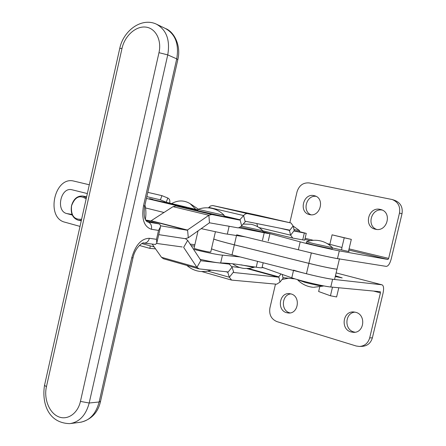 <?xml version="1.0" encoding="UTF-8"?>
<svg xmlns="http://www.w3.org/2000/svg" width="446" height="446" viewBox="0 0 446 446"><rect width="100%" height="100%" fill="white"/><g stroke="black" fill="none" stroke-linecap="round" stroke-linejoin="round"><path stroke-width="0.67" d="M375.46 229.238C387.1 232.388 392.603 212.385 380.851 209.559L380.182 209.391C368.273 206.437 363.273 226.78 375.292 229.199L375.46 229.238M309.585 214.593C320.239 217.492 325.324 198.236 314.536 195.766L314.023 195.643C303.174 192.928 298.486 212.402 309.457 214.559L309.585 214.593M355.718 312.306C366.372 314.753 364.315 333.106 353.466 332.337L351.047 331.958C340.265 329.254 342.812 310.795 353.79 311.977L355.718 312.306M355.055 332.225L353.817 331.947C343.933 329.505 344.948 312.763 355.005 312.133M290.993 293.925C300.899 296.189 298.519 314.073 288.445 313.014L286.594 312.691C276.615 310.204 279.369 292.281 289.521 293.652L290.993 293.925M290.101 312.925L289.632 312.802C280.579 310.589 281.682 294.538 290.92 293.903M348.794 250.028L387.948 259.472L339.306 250.881C332.9 249.793 308.008 244.062 300.197 241.871L262.688 231.669M341.625 249.955L349.073 251.566L348.633 250.708L351.32 239.368L332.08 234.83L329.845 244.308L341.937 247.474L341.625 249.955L332.393 247.959M392.463 199.607L394.805 200.377C400.603 202.796 403 207.267 402.002 213.796L391.237 258.858C389.904 263.681 388.26 266.19 386.297 266.385L337.477 258.63C332.538 257.872 316.666 254.343 305.989 251.622M335.264 276.526L342.193 277.925L335.442 275.773M293.579 270.125C301.262 272.824 326.098 278.65 332.605 279.268L381.904 284.799L336.122 272.902L381.904 284.799M262.137 267.254L291.779 277.813C299.422 280.651 324.242 286.505 330.776 287.001L380.287 291.701L380.427 292.888L369.684 337.895C368.073 343.23 364.638 346.085 359.376 346.464L356.164 345.996L276.894 321.599C271.285 319.18 268.955 314.659 269.902 308.047L275.489 284.108M319.71 286.995L318.645 291.522L330.447 295.776L332.482 287.163M330.447 295.776L336.618 296.952L338.793 287.759M359.933 346.442L362.113 346.364C367.353 345.99 370.777 343.152 372.377 337.845L383.053 293.128C384.006 288.473 383.677 285.708 382.066 284.832M387.948 259.472L388.661 258.396L399.482 213.037C400.491 206.47 398.077 201.971 392.257 199.54L309.334 182.949C303.235 182.425 299.138 185.369 297.047 191.774L289.822 222.71M315.98 196.324C306.363 195.008 301.948 211.231 310.94 214.771M382.183 210.055C371.34 208.042 366.277 225.743 376.619 229.417M332.08 234.83L344.228 237.785L341.937 247.474M329.666 245.228L329.845 244.308M344.228 237.785L351.32 239.368M70.97 423.477L79.856 422.334C89.445 420.857 95.868 414.078 99.129 401.985L131.726 257.866C135.512 244.971 141.404 238.448 149.399 238.298L156.507 239.324L158.531 230.415L160.493 226.836C160.649 225.185 160.014 224.182 158.575 223.825L145.959 220.58M156.507 239.324L156.819 243.003L155.492 244.453L143.729 243.081C146.517 243.193 148.401 241.598 149.399 238.298M293.691 278.46L293.619 278.767L294.929 278.85M299.417 231.619L306.263 233.386L304.668 240.188L292.771 238.092L290.636 235.181L289.326 230.064L245.674 221.311L240.812 226.696L238.27 227.9L209.475 222.799L188.29 237.774L185.218 238.666L158.72 234.641L185.553 238.733L187.688 240.4L183.64 247.352L196.931 267.36L199.273 268.916L227.627 271.882L229.344 277.25L231.613 280.099L276.671 284.214L280.01 282.073L283.511 277.707L293.619 278.767M182.191 246.956L156.646 243.444M225.877 263.162L229.355 264.116L201.085 260.759L187.688 240.4M198.782 268.821L163.431 258.747L161.502 257.297L152.276 244.235M229.355 264.116L232.087 267.148L227.956 272.3L225.771 271.681M246.984 268.576L278.315 277.167L233.771 272.512L232.087 267.148M239.859 267.55L231.926 266.641M278.315 277.167L278.795 276.866L280.01 282.073M280.974 273.967L278.795 276.866L248.31 268.514M306.263 233.386L294.41 231.084L293.122 225.966L290.998 222.983L247.201 213.562L245.83 213.785L244.425 214.699L239.53 220.073L211.766 214.509L208.879 215.273L187.147 230.22L160.51 225.787M187.147 230.22L150.91 220.915L145.613 220.012M197.79 210.367L175.986 205.946L173.031 206.654L150.91 220.915M290.97 222.978L257.916 215.318L212.759 205.55L210.501 205.974L208.41 207.864M257.632 226.735L256.857 223.552M163.688 202.099L153.006 199.669L163.688 202.099M167.874 203.22L186.567 207.423L167.874 203.231M167.389 202.846L166.525 202.384L169.742 203.041C170.071 200.929 169.72 199.451 168.688 198.609L167.813 198.024L166.258 202.205L166.525 202.384L197.907 209.86M80.012 226.401L64.893 222.203C45.459 217.787 54.351 176.07 73.707 181.059L89.306 184.778M146.439 198.431L185.714 207.819L197.812 210.272M172.535 204.084L161.881 201.809L172.535 204.084M149.549 198.598L152.878 199.384L149.549 198.598M141.861 243.555L154.216 246.978M164.067 212.508L145.519 207.925M87.344 193.558L71.789 189.723C60.595 186.93 55.555 211.131 66.811 213.573L72.285 215.044M186.958 208.17L185.714 207.819M337.065 269.005C337.622 269.774 322.452 266.747 308.894 263.357L234.34 244.848C223.786 242.211 216.918 240.282 213.734 239.073M339.473 258.73C340.493 259.449 325.162 256.294 311.341 252.921L308.9 263.335C322.692 266.78 338.04 269.83 337.059 268.949L339.423 258.936M308.9 263.335L234.345 244.821C223.792 242.184 216.923 240.26 213.74 239.045M337.031 269.05L334.639 279.179C335.587 280.222 320.217 277.284 306.447 273.76L232.026 254.872C221.489 252.174 214.649 250.161 211.493 248.829M311.341 252.921L236.664 234.786M168.471 203.214L164.095 202.3L168.471 203.214M154.606 200.059L166.246 202.595L154.606 200.059M195.855 209.375L190.046 203.605C184.042 200.076 177.893 200.07 171.599 203.593M86.145 198.933C79.778 194.579 74.911 196.887 71.544 205.857C70.769 215.49 74.125 219.939 81.618 219.209M81.389 220.229L78.574 220.33C72.776 218.484 70.418 213.64 71.488 205.796C73.523 198.922 77.297 195.671 82.811 196.045L86.39 197.834M293.858 229.484L299.64 230.677L293.145 226.072M284.358 277.797L288.49 278.232M294.131 230.749L299.377 231.809L299.64 230.688M240.333 227.092L262.605 232.026L262.884 230.833L292.676 238.069M241.42 226.077L262.889 230.811M241.141 264.852L252.832 267.171L254.504 266.914M229.144 226.228L226.808 225.832M245.255 236.876L224.979 233.765L201.202 228.647M262.683 231.691L269.942 233.71L267.5 233.392L238.894 227.811M240.182 256.941L222.482 255.118L220.67 262.984C224.104 262.956 228.854 263.313 234.914 264.038L256.221 267.204C260.163 267.856 262.103 268.001 262.047 267.628L263.179 262.778M194.071 248.188L194.06 248.227C193.871 248.662 205.478 251.527 209.43 252.018L210.757 252.035M199.986 259.282C210.322 261.629 217.219 262.861 220.67 262.984M193.447 249.247C204.575 252.141 219.426 255.14 222.482 255.118M297.649 279.754L304.73 282.279C312.206 284.258 318.026 285.507 322.179 286.031L323.462 285.836M306.268 242.981L313.499 244.96L332.153 248.974L332.448 247.72M306.597 241.704L313.8 243.667L332.454 247.697M198.024 209.358L197.723 210.663L223.859 216.605L224.16 215.312L198.041 209.341M205.874 269.607L211.376 270.181L206.219 271.43L200.923 271.53M145.351 219.488C146.204 214.52 146.071 209.698 144.944 205.026M166.258 202.205L160.387 199.841L161.948 195.655L167.813 198.024M146.845 196.625L160.387 199.841M155.548 248.862L149.979 248.411L139.353 245.439M147.81 192.354L161.948 195.655M304.847 239.424L310.182 240.706M332.605 279.268L330.776 287.001M293.496 270.477L291.779 277.813M298.391 249.587L300.197 241.871M337.477 258.63L339.306 250.881M373.553 291.06L380.427 292.888M372.377 337.845L369.684 337.895M388.661 258.396L349.067 248.879M329.856 244.263L327.319 243.65M313.371 240.299L305.109 238.309M402.002 213.796L399.482 213.037M80.436 401.406L158.977 52.673C161.926 39.939 155.437 27.897 145.468 27.061C135.539 26.041 124.696 36.048 122.02 48.346L46.423 386.76C43.702 398.629 49.049 412.528 58.103 416.57C67.117 420.784 77.727 413.754 80.436 401.406L89.189 403.011C85.888 415.271 79.416 422.145 69.771 423.633C47.527 423.059 41.729 402.141 44.539 385.283L46.423 386.76M158.531 230.415L151.439 229.289C144.036 226.819 141.393 218.986 143.5 205.79L144.733 205.968C143.45 214.966 144.381 220.285 147.526 221.935L147.303 221.863M151.439 229.289C151.969 225.57 150.815 223.151 147.983 222.036L158.575 223.825M143.5 205.79L176.727 58.866C179.214 44.199 175.417 34.063 165.343 28.46L157.081 24.474M119.729 48.525L119.745 48.447C123.252 30.891 141.343 17.115 156.317 24.106C166.458 29.748 170.272 40.012 167.746 54.891L176.727 58.866L177.815 59.719L144.733 205.968M158.977 52.673L167.746 54.891L89.189 403.011L99.129 401.985L100.551 401.283L132.997 257.855M131.726 257.866L133.008 257.805C135.227 246.566 144.13 241.509 143.729 243.081M44.567 385.149L119.745 48.447L122.02 48.346M161.502 257.297L196.931 267.36L200.811 260.548M233.448 272.099L229.344 277.25L207.908 271.146M262.086 267.466L264.762 268.185M282.212 274.407L283.037 278.009M239.53 220.073L223.92 216.355M211.766 214.509L175.986 205.946M247.458 213.606L212.759 205.55M209.475 222.799L208.879 215.273L173.031 206.654M188.29 237.774L187.588 230.097L151.361 220.803M224.009 215.959L240.087 219.789L241.637 225.832M245.127 221.59L243.605 215.557L208.812 207.401M293.122 225.966L289.627 230.482L279.809 228.151M294.109 230.66L290.636 235.181L258.981 227.56M302.711 239.937L304.323 233.068M74.03 181.132L73.707 181.059M72.018 214.415L66.811 213.573M308.894 263.357L306.447 273.76M234.34 244.848L232.026 254.872M236.525 235.388L234.345 244.821M227.321 234.111L229.132 226.261M191.111 245.651L194.54 246.136M190.085 244.079L194.852 244.77M257.582 261.356L256.221 267.204M262.51 240.143L264.227 232.745M149.979 248.411L150.196 245.869M353.884 332.331L353.466 332.337M100.517 401.422C98.048 412.411 91.569 419.329 81.088 422.172M160.382 227.309L156.914 242.591M177.837 59.636C181.332 45.42 173.951 31.504 165.343 28.46M229.718 264.188L226.01 263.168M231.613 280.099L201.938 271.603M257.944 215.329L290.998 222.983M198.409 209.207L190.793 204.101M78.574 220.33L81.272 220.748M82.811 196.045L86.63 196.77M145.524 207.964L146.171 208.087M281.95 279.469L288.395 278.259M262.867 230.799C259.55 227.399 255.558 225.213 250.903 224.249L243.092 224.059M244.269 268.453L249.364 268.414L254.32 267.238M232.65 263.776C235.973 266.334 239.719 267.879 243.884 268.414M269.93 233.743L268.247 240.985M306.263 243.003L306.564 241.732M332.432 247.681C328.847 244.04 324.554 241.715 319.537 240.701C315.105 239.87 310.778 240.21 306.553 241.721M313.443 287.324L323.283 286.053M297.727 279.937C301.875 284.141 306.904 286.588 312.813 287.269M194.06 248.227L198.035 230.889M224.148 215.29C220.67 211.722 216.5 209.397 211.633 208.327C206.994 207.373 202.456 207.713 198.013 209.347M186.88 265.426C190.782 268.86 195.309 270.878 200.471 271.486M208.544 261.651L208.656 261.161M210.746 252.074L215.396 231.864"/></g></svg>
